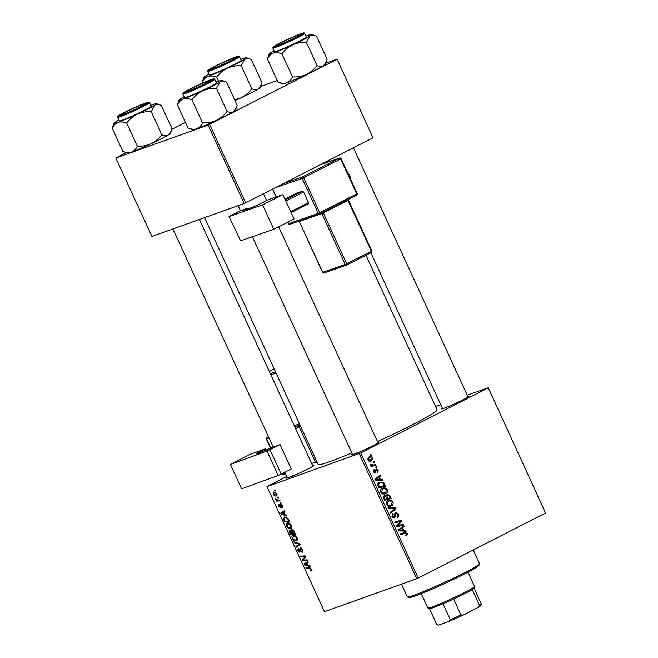<?xml version="1.0" encoding="UTF-8"?>
<svg xmlns="http://www.w3.org/2000/svg" width="658" height="658" viewBox="0 0 658 658"><rect width="100%" height="100%" fill="white"/><g stroke="black" fill="none" stroke-linecap="round" stroke-linejoin="round"><path stroke-width="0.99" d="M467.805 396.371A15.192 0.913 155.3 0 1 469.006 396.264A15.192 0.913 155.3 0 1 463.314 399.661A15.192 0.913 155.3 0 1 449.48 406.093A15.192 0.913 155.3 0 1 441.452 408.939A15.192 0.913 155.3 0 1 442.316 408.092M377.832 442.324A15.192 0.913 155.3 0 1 379.041 442.217A15.192 0.913 155.3 0 1 373.341 445.606A15.192 0.913 155.3 0 1 359.507 452.046A15.192 0.913 155.3 0 1 351.479 454.892A15.192 0.913 155.3 0 1 352.351 454.045M312.624 465.625A15.192 0.913 155.3 0 1 313.833 465.519A15.192 0.913 155.3 0 1 308.133 468.915A15.192 0.913 155.3 0 1 294.299 475.347A15.192 0.913 155.3 0 1 286.279 478.193A15.192 0.913 155.3 0 1 287.143 477.354M365.98 255.246L437.085 409.835A65.455 3.94 155.3 0 1 412.533 424.706A65.455 3.94 155.3 0 1 377.486 441.576M351.824 452.901A65.455 3.94 155.3 0 1 318.151 464.532L204.597 217.65M435.588 406.57L440.761 404.719M467.279 395.244L488.261 387.751L545.548 513.034L488.261 387.751M382.29 488.252C384.198 487.265 385.859 487.751 387.274 489.7C387.809 491.542 387.332 492.834 385.843 493.582L382.709 493.928L380.785 492.184C380.242 490.292 380.735 488.984 382.29 488.252L382.824 488.022M384.568 494.035L385.193 493.862M380.472 479.534L382.528 479.608L382.915 480.447L375.307 480.069L374.879 479.131L380.431 475.035L380.785 475.816L379.263 476.902L380.472 479.534L378.531 480.225M407.425 533.515L406.792 535.711L406.216 535.925L405.78 535.193L406.693 533.827L405.098 533.391L400.426 534.674L400.064 533.893L404.9 532.561L407.425 533.515L406.677 533.786M406.208 535.916L406.792 535.711L406.216 535.925M395.581 512.524L398.419 513.947C399.069 515.535 398.748 516.645 397.44 517.287L397.013 516.555L397.81 515.897L397.695 514.252L395.993 513.265L394.545 517.813L391.995 516.555L392.875 513.429L393.295 514.169L392.711 516.217L394.15 517.056L395.812 512.426M394.611 513.75L396.116 513.215L394.611 513.758M392.727 517.583L394.15 517.056M388.064 507.795L395.573 507.968L396.026 508.947L390.531 513.158L390.169 512.385L394.882 508.774L388.442 508.626L388.064 507.795M387.965 500.59C389.865 499.595 391.526 500.08 392.949 502.038C393.476 503.872 392.999 505.163 391.51 505.912L388.385 506.257L386.46 504.522C385.909 502.63 386.411 501.314 387.965 500.59L388.491 500.36M390.243 506.364L390.868 506.191M370.01 454.678L370.947 454.423L371.301 455.196L370.372 455.468L370.01 454.678M286.724 476.433L266.984 486.616L360.724 452.984L418.249 578.053L545.548 513.034M360.724 452.984L488.022 387.965M386.978 494.306L389.832 495.482L391.206 498.46L384.601 500.277L383.359 497.3L384.256 495.581L386.188 495.852L387.225 494.207M403.831 530.315L405.887 530.389L406.274 531.22L398.666 530.85L398.23 529.912L403.79 525.816L404.144 526.597L402.614 527.683L403.831 530.315L401.89 531.006M396.527 526.194L403.074 524.27L403.436 525.051L396.832 526.861L396.453 526.046L400.59 521.317L395.006 522.888L394.644 522.107L401.24 520.289L401.619 521.103L397.835 525.717M375.159 473.044L373.505 471.942L374.024 469.508L374.46 470.24L374.065 471.704L375.044 472.205L376.137 468.907L378.243 470.075L377.528 472.715L377.1 471.983L377.684 470.322L376.541 469.647L375.307 473.003M376.639 469.615L375.471 470.034L376.639 469.615M379.362 482.256L383.828 482.808L385.53 486.122L378.934 487.948L377.725 485.11L379.937 482.001M368.899 457.014C370.347 456.216 371.614 456.562 372.708 458.042L371.811 460.765C370.314 461.62 369.006 461.283 367.896 459.753L369.36 456.816M370.799 461.126L371.318 460.978M373.283 461.809L374.229 461.554L374.583 462.327L373.645 462.599L373.283 461.809M373.662 465.025L375.595 464.523L375.957 465.305L371.153 466.629L370.799 465.848L371.795 465.584L370.232 464.836L370.15 464.227L373.662 465.025L371.17 465.922L375.595 464.523M375.677 467.015L376.623 466.752L376.976 467.525L376.039 467.805L375.677 467.015M287.357 522.978C288.73 522.468 290.071 523.25 291.371 525.306C291.979 527.083 291.741 528.152 290.663 528.53L288.262 528.201L286.592 526.236C285.967 524.41 286.222 523.324 287.357 522.978L287.102 523.085M285.046 514.704L286.658 515.189L287.044 516.028L281.089 514.145L280.662 513.199L284.552 510.624L284.914 511.398L283.837 512.072L285.046 514.704M310.831 570.239L310.995 569.252L309.704 568.537L306.209 568.751L305.847 567.969L309.466 567.739L311.53 569.121L310.831 571.054L310.42 570.305L311.752 569.77M300.171 547.678L302.524 549.553C303.19 551.124 303.05 552.062 302.104 552.375L301.989 549.685L300.566 548.435L299.908 552.259L297.794 550.598L298.156 547.95L298.321 550.442L299.53 551.503L300.048 547.736M301.841 551.577L302.943 550.845M301.405 548.015L300.278 548.772M299.53 551.503L300.435 550.738M293.846 541.871L299.703 543.549L300.155 544.536L296.314 547.226L295.952 546.453L299.242 544.141L294.225 542.702L293.846 541.871M293.024 535.316C294.406 534.806 295.746 535.579 297.046 537.644C297.646 539.412 297.408 540.489 296.33 540.86L293.937 540.539L292.259 538.573C291.642 536.739 291.897 535.653 293.024 535.316L292.777 535.423M274.37 490.054L275.069 490.004L275.431 490.778L274.731 490.843L274.37 490.054M266.984 486.616L324.509 611.685L416.769 578.711L359.243 453.642M291.617 529.419L293.962 531.072L295.327 534.041L290.384 534.345L289.109 531.393L289.627 530.019L291.165 530.661L291.51 529.468M308.405 565.485L310.008 565.97L310.395 566.809L304.448 564.918L304.012 563.98L307.911 561.406L308.265 562.179L307.196 562.853L308.405 565.485M304.169 560.016L307.196 559.859L307.557 560.641L302.614 560.929L302.236 560.114L304.967 556.668L300.788 556.956L300.426 556.175L305.37 555.87L305.74 556.684L303.025 560.147L304.169 560.016M281.649 507.178L281.937 505.788L280.982 504.949L280.497 507.705L278.852 506.405L279.008 504.308L279.263 506.298L280.078 506.956L280.588 504.192L282.348 505.681L282.118 507.91L281.649 507.178L282.669 506.668L281.879 507.063M280.078 506.956L280.876 506.495M281.205 504.267L280.193 504.785L280.588 504.192M287.99 518.356L289.652 521.712L284.717 522.016L283.483 519.195L284.462 516.941L287.99 518.356M273.744 491.937L276.812 493.64L276.393 495.935C275.315 496.395 274.271 495.828 273.243 494.216L273.564 492.02M277.643 497.185L278.35 497.135L278.704 497.909L278.005 497.966L277.643 497.185M278.268 500.17L279.716 500.113L280.078 500.894L276.483 501.116L276.13 500.335L276.87 500.294L275.455 498.731L278.268 500.17M280.037 502.383L280.744 502.342L281.098 503.115L280.398 503.173L280.037 502.383M260.626 86.511L277.289 80.556M325.833 63.209L337.126 59.171L372.971 137.818L337.126 59.171M126.262 152.623L115.849 158.035L151.924 236.469L244.192 203.495L208.109 125.061L336.896 59.385M209.598 124.403L245.673 202.837L372.971 137.818M115.849 158.035L208.109 125.061M171.705 129.412L185.433 122.404M245.673 202.837L244.192 203.495M418.249 578.053L416.769 578.711M358.248 452.235A14.024 0.847 -24.7 0 0 355.591 453.642M293.04 475.545A14.024 0.847 -24.7 0 0 290.384 476.951M448.213 406.29A14.024 0.847 -24.7 0 0 445.556 407.689M275.315 490.539L274.731 490.843M292.629 533.202L290.384 534.345M289.717 531.088L289.109 531.393M291.708 530.381L291.165 530.661M290.606 533.531L292.144 533.432L290.811 530.99L289.931 530.817L290.861 530.34L290.005 530.784L290.606 533.531M292.621 533.186L292.144 533.432M291.642 530.57L290.811 530.99M292.72 533.399L294.389 533.301L293.353 531.096L291.881 530.233L292.892 529.715L291.963 530.192L292.72 533.399M294.874 533.054L294.389 533.301M293.846 530.85L293.353 531.096M294.71 540.144L293.937 540.539M292.744 538.326L292.259 538.573M296.988 537.52L293.147 536.18L294.735 535.373L293.336 536.097L292.785 538.417L293.986 539.807L296.001 540.086L297.408 539.379M296.001 540.086L296.511 537.767M299.522 544.972L295.952 546.453M299.39 544.692L300.015 544.24M299.834 543.845L299.242 544.141M295.129 542.241L294.225 542.702M302.96 551.009L302.014 551.494M302.474 549.438L301.989 549.685M298.28 550.351L297.794 550.598M311.711 570.609L310.831 571.054M311.752 569.762L310.954 570.173M311.473 569.005L310.995 569.252M308.002 567.829L306.209 568.751M305.279 564.498L304.448 564.918M307.623 562.582L304.012 563.98M307.459 562.22L308.092 561.8M305.929 564.687L307.697 565.247L306.735 563.141L304.761 564.383L305.929 564.687M308.183 565L307.697 565.247M307.212 562.894L306.735 563.141M304.424 559.999L302.614 560.929M303.774 559.333L302.236 560.114M305.583 556.347L304.967 556.668M305.394 555.928L303.692 556.8M302.581 556.043L300.788 556.956M281.928 513.717L281.089 514.145M284.264 511.801L280.662 513.199M284.1 511.439L284.733 511.019M282.578 513.906L284.346 514.466L283.376 512.36L281.402 513.61L282.578 513.906M284.824 514.219L284.346 514.466M283.853 512.113L283.376 512.36M286.501 521.103L284.717 522.016M284.017 518.923L283.483 519.195M286.214 516.999L284.791 517.723L284.042 519.08L284.93 521.194L288.714 520.963L288.262 519.976C287.209 517.969 286.049 517.221 284.791 517.723L286.197 516.991M289.199 520.717L288.714 520.963M288.739 519.73L288.262 519.976M289.035 527.806L288.262 528.201M287.069 525.989L286.592 526.236M291.321 525.191L287.472 523.85L289.059 523.036L287.661 523.768L287.11 526.079L288.319 527.477L290.326 527.749L291.733 527.042M290.326 527.749L290.836 525.438M276.788 493.59L273.958 492.768L275.34 492.069L274.098 492.71L273.654 494.1L275.99 495.178L277.092 494.627M275.99 495.178L276.409 493.78M278.597 497.67L278.005 497.966M278.334 500.17L276.483 501.116M276.097 499.035L275.587 499.299M280.991 502.876L280.398 503.173M370.035 454.752L370.947 454.423M389.067 495.762L389.832 495.482M388.327 498.517L388.623 499.167M385.201 496.206L386.188 495.852M385.325 499.34L390.071 497.892L389.026 495.696L387.315 495.087L387.093 496.872L387.842 498.501L390.071 497.892M384.33 499.677L387.077 498.715L385.67 496.338L384.634 496.338L384.412 497.966L385.02 499.282L387.077 498.715M384.272 499.554L385.02 499.282M383.663 498.229L384.412 497.966M383.351 496.798L384.79 496.272L383.351 496.782M385.349 499.397L387.842 498.501M386.336 497.144L387.093 496.872M386.188 495.49L387.472 495.022L386.188 495.482M392.201 502.301L392.949 502.038M390.416 505.451L389.594 506.438M387.291 501.018L388.607 501.231M388.565 505.418L391.189 505.13L392.217 502.342C391.049 500.894 389.733 500.582 388.253 501.396L387.175 504.184L388.565 505.418L387.48 505.805M388.138 506.265L391.189 505.13M386.427 504.456L387.175 504.184M393.328 508.766L395.573 507.968M393.5 509.777L396.026 508.947M393.533 509.843L390.186 512.409M397.679 514.211L398.419 513.947M394.578 514.087L395.557 513.734M394.537 516.596L395.458 516.267M391.962 516.481L392.711 516.217M392.719 517.575L393.936 517.139M400.146 534.074L404.9 532.561M402.408 533.449L404.3 533.613M403.88 531.105L405.887 530.389M401.619 527.42L404.144 526.597M401.651 527.486L400.122 528.571L402.614 527.683M398.46 530.397L402.926 530.249L401.964 528.152L398.255 529.945M400.936 530.965L402.926 530.249M401.964 528.152L399.159 530.151M399.036 525.355L403.074 524.27M400.582 525.166L400.854 525.758M394.726 522.288L401.24 520.289M398.748 521.177L399.036 521.802M400.327 521.564L401.619 521.103M397.374 524.944L398.863 524.41M375.463 470.281L376.236 470.009M373.242 470.676L374.46 470.24M373.489 471.909L374.065 471.704M377.667 470.289L378.243 470.075M380.521 480.324L382.528 479.608M378.26 476.639L380.785 475.816M378.292 476.705L376.763 477.79L379.263 476.902M375.101 479.624L379.576 479.468L378.605 477.371L374.896 479.172M377.585 480.184L379.576 479.468M378.605 477.371L375.8 479.369M383.762 484.198L384.519 483.926M382.652 486.18L382.956 486.838M378.712 482.668L380.077 482.857M382.964 483.12L383.828 482.808M378.654 487.348L384.395 485.555L383.943 484.568C382.849 482.602 381.426 482.092 379.674 483.046L378.482 484.806L379.345 486.953L384.395 485.555M378.597 487.216L379.345 486.953M377.717 485.078L378.482 484.806M377.865 483.688L380.192 482.824L377.7 483.712M386.526 489.971L387.274 489.7M384.741 493.113L383.918 494.109M381.615 488.68L382.94 488.894M382.89 493.081L385.514 492.793L386.542 490.004C385.382 488.565 384.058 488.244 382.578 489.059L381.5 491.855L382.89 493.081L381.813 493.467M382.462 493.928L385.514 492.793M380.76 492.118L381.5 491.855M372.124 458.248L372.708 458.042M370.372 460.419L369.961 461.176M368.192 457.532L369.146 457.804M368.455 459.506L371.383 460.032L372.157 458.313L369.253 457.787L367.88 459.712M368.513 461.085L371.383 460.032M367.748 458.33L367.098 458.536M373.316 461.875L374.229 461.554M373.102 465.412L373.382 466.02M370.832 465.93L371.795 465.584M370.158 464.482L370.98 464.186M370.273 464.91L371.013 464.647M375.71 467.081L376.623 466.752M479.534 563.832L478.958 565.37A38.567 2.319 155.3 0 1 464.49 573.982A38.567 2.319 155.3 0 1 429.378 590.316A38.567 2.319 155.3 0 1 409.005 597.546L407.458 596.979A39.735 2.393 -24.7 0 0 428.448 589.527A39.735 2.393 -24.7 0 0 464.63 572.699A39.735 2.393 -24.7 0 0 479.534 563.832A39.735 2.393 -24.7 0 0 479.534 563.667L473.234 549.973M401.487 584.172L407.327 596.88A39.735 2.393 -24.7 0 0 407.458 596.979M171.154 131.115L170.274 133.492A23.524 1.415 155.3 0 1 168.423 134.923A23.524 1.415 155.3 0 1 161.449 138.748A23.524 1.415 155.3 0 1 151.11 143.765C146.742 145.648 142.144 146.454 137.316 146.183L126.706 123.104C129.577 119.263 133.163 116.26 137.464 114.089C141.832 112.205 146.43 111.399 151.258 111.671L154.77 105.247C156.596 104.277 158.784 104.334 161.325 105.42L171.935 128.499L171.195 131.008L168.423 134.923C166.597 135.902 164.418 135.844 161.868 134.75C158.997 138.591 155.411 141.602 151.11 143.765A23.524 1.415 155.3 0 1 131.592 152.072C128.968 152.853 126.048 152.615 122.832 151.356L127.603 153.117A23.524 1.415 155.3 0 0 131.592 152.072C134.084 151.027 135.992 149.062 137.316 146.183M122.832 151.356L112.214 128.285C113.538 125.398 115.446 123.441 117.938 122.396A23.524 1.415 -24.7 0 1 113.883 123.285A23.524 1.415 -24.7 0 1 115.734 121.853A23.524 1.415 155.3 0 1 118.933 120.019M125.201 112.205A15.192 0.913 155.3 0 1 139.776 105.461A15.192 0.913 155.3 0 1 147.104 103.026A15.192 0.913 155.3 0 1 141.404 106.415A15.192 0.913 155.3 0 1 127.57 112.855A15.192 0.913 155.3 0 1 119.542 115.701A15.192 0.913 155.3 0 1 125.201 112.205M117.667 117.272L119.32 120.875A17.536 1.053 -24.7 0 0 128.203 117.823A17.536 1.053 -24.7 0 0 144.604 110.207A17.536 1.053 -24.7 0 0 151.184 106.226L149.522 102.623A17.536 1.053 155.3 0 1 142.942 106.604A17.536 1.053 155.3 0 1 126.55 114.212A17.536 1.053 155.3 0 1 117.667 117.272L117.881 116.302L124.296 112.534L142.745 104.112C149.966 101.488 148.338 101.932 149.522 102.623M113.883 123.285L112.214 128.285M150.789 105.37A23.524 1.415 155.3 0 1 152.566 104.712A23.524 1.415 155.3 0 1 156.546 103.66L161.325 105.42M161.868 134.75L151.258 111.671M156.546 103.66A23.524 1.415 155.3 0 1 154.77 105.247A23.524 1.415 155.3 0 1 137.464 114.089A23.524 1.415 155.3 0 1 117.938 122.396C120.562 121.615 123.482 121.845 126.706 123.104M127.611 111.177A12.856 0.773 -24.7 0 0 121.623 114.632A12.856 0.773 -24.7 0 0 127.224 112.822A12.856 0.773 -24.7 0 0 138.994 107.451A12.856 0.773 -24.7 0 0 144.941 103.906A12.856 0.773 -24.7 0 0 127.611 111.177M190.581 89.011A12.856 0.773 -24.7 0 0 186.831 91.33A12.856 0.773 -24.7 0 0 193.649 89.011A12.856 0.773 -24.7 0 0 206.431 83.007A12.856 0.773 -24.7 0 0 210.149 80.605A12.856 0.773 -24.7 0 0 202.722 83.286A12.856 0.773 -24.7 0 0 190.581 89.011M236.362 107.813L235.474 110.19A23.524 1.415 155.3 0 1 233.631 111.621A23.524 1.415 155.3 0 1 226.656 115.438A23.524 1.415 155.3 0 1 216.317 120.463C211.95 122.347 207.352 123.153 202.524 122.882L191.906 99.802C194.784 95.961 198.371 92.951 202.672 90.788C207.04 88.904 211.637 88.098 216.466 88.369L219.978 81.946C221.804 80.975 223.991 81.033 226.533 82.118L237.143 105.198L236.403 107.706L233.631 111.621C231.805 112.592 229.617 112.534 227.076 111.449C224.205 115.29 220.619 118.292 216.317 120.463A23.524 1.415 155.3 0 1 196.8 128.771C194.176 129.552 191.256 129.313 188.04 128.055L192.81 129.815A23.524 1.415 155.3 0 0 196.8 128.771C199.292 127.718 201.2 125.76 202.524 122.882M188.04 128.055L177.421 104.976C178.746 102.097 180.654 100.131 183.146 99.087A23.524 1.415 -24.7 0 1 179.091 99.983A23.524 1.415 -24.7 0 1 180.942 98.552A23.524 1.415 155.3 0 1 184.133 96.718M190.409 88.904A15.192 0.913 155.3 0 1 204.983 82.151A15.192 0.913 155.3 0 1 212.312 79.717A15.192 0.913 155.3 0 1 206.612 83.114A15.192 0.913 155.3 0 1 192.778 89.546A15.192 0.913 155.3 0 1 184.75 92.391A15.192 0.913 155.3 0 1 190.409 88.904M182.875 93.971L184.528 97.573A17.536 1.053 -24.7 0 0 193.411 94.513A17.536 1.053 -24.7 0 0 209.812 86.905A17.536 1.053 -24.7 0 0 216.383 82.924L214.73 79.314A17.536 1.053 155.3 0 1 208.15 83.303A17.536 1.053 155.3 0 1 191.758 90.911A17.536 1.053 155.3 0 1 182.875 93.971L183.089 93L189.504 89.225L207.953 80.802C215.174 78.187 213.546 78.631 214.73 79.314M179.091 99.983L177.421 104.976M215.989 82.061A23.524 1.415 155.3 0 1 217.773 81.403A23.524 1.415 155.3 0 1 221.754 80.358L226.533 82.118M227.076 111.449L216.466 88.369M221.754 80.358A23.524 1.415 155.3 0 1 219.978 81.946A23.524 1.415 155.3 0 1 202.672 90.788A23.524 1.415 155.3 0 1 183.146 99.087C185.77 98.305 188.69 98.544 191.906 99.802M231.197 60.355A12.856 0.773 -24.7 0 0 234.906 57.953A12.856 0.773 -24.7 0 0 227.479 60.643A12.856 0.773 -24.7 0 0 215.347 66.368A12.856 0.773 -24.7 0 0 211.588 68.679A12.856 0.773 -24.7 0 0 218.407 66.359A12.856 0.773 -24.7 0 0 231.197 60.355M240.754 59.417A23.524 1.415 155.3 0 1 242.531 58.759A23.524 1.415 -24.7 0 1 246.52 57.715A23.524 1.415 -24.7 0 1 244.743 59.294A23.524 1.415 155.3 0 1 237.768 63.119A23.524 1.415 155.3 0 1 227.429 68.136C231.797 66.261 236.395 65.455 241.223 65.726L244.743 59.294C246.569 58.323 248.749 58.381 251.29 59.475L261.909 82.546L261.16 85.063L258.388 88.978C256.562 89.949 254.383 89.891 251.841 88.805L241.223 65.726M231.369 60.462A15.192 0.913 155.3 0 1 217.543 66.902A15.192 0.913 155.3 0 1 209.515 69.748A15.192 0.913 155.3 0 1 215.166 66.261A15.192 0.913 155.3 0 1 229.749 59.508A15.192 0.913 155.3 0 1 237.069 57.073A15.192 0.913 155.3 0 1 231.369 60.462M234.569 64.262A17.536 1.053 -24.7 0 0 241.149 60.273L239.487 56.67A17.536 1.053 155.3 0 1 232.916 60.659A17.536 1.053 155.3 0 1 216.515 68.267A17.536 1.053 155.3 0 1 207.632 71.327L209.293 74.93A17.536 1.053 -24.7 0 0 218.176 71.87A17.536 1.053 -24.7 0 0 234.569 64.262M246.52 57.715L251.29 59.475M251.841 88.805C248.963 92.646 245.376 95.649 241.083 97.82L234.659 99.786M216.671 77.15C219.542 73.309 223.128 70.307 227.429 68.136A23.524 1.415 155.3 0 1 207.912 76.443C210.535 75.662 213.455 75.9 216.671 77.15L218.505 81.148M202.532 83.089L202.179 82.332C203.503 79.453 205.411 77.488 207.912 76.443A23.524 1.415 155.3 0 1 203.848 77.34A23.524 1.415 155.3 0 1 205.699 75.909A23.524 1.415 155.3 0 1 208.899 74.066M203.848 77.34L202.179 82.332M261.127 85.162L260.239 87.547A23.524 1.415 155.3 0 1 258.388 88.978A23.524 1.415 155.3 0 1 241.083 97.82A23.524 1.415 155.3 0 1 235.021 100.575M294.167 38.197A12.856 0.773 -24.7 0 0 300.114 34.652A12.856 0.773 -24.7 0 0 282.784 41.923A12.856 0.773 -24.7 0 0 276.796 45.377A12.856 0.773 -24.7 0 0 282.397 43.568A12.856 0.773 -24.7 0 0 294.167 38.197M305.962 36.116A23.524 1.415 155.3 0 1 307.738 35.458A23.524 1.415 -24.7 0 1 311.719 34.405A23.524 1.415 -24.7 0 1 309.951 35.993A23.524 1.415 155.3 0 1 302.976 39.809A23.524 1.415 155.3 0 1 292.637 44.834C297.005 42.951 301.603 42.145 306.431 42.416L309.951 35.993C311.777 35.022 313.956 35.08 316.498 36.165L327.116 59.245L326.368 61.753L323.596 65.668C321.77 66.647 319.591 66.581 317.049 65.496L306.431 42.416M296.577 37.161A15.192 0.913 155.3 0 1 282.751 43.593A15.192 0.913 155.3 0 1 274.723 46.447A15.192 0.913 155.3 0 1 280.374 42.951A15.192 0.913 155.3 0 1 294.949 36.206A15.192 0.913 155.3 0 1 302.277 33.772A15.192 0.913 155.3 0 1 296.577 37.161M299.777 40.952A17.536 1.053 -24.7 0 0 306.357 36.971L304.695 33.369A17.536 1.053 155.3 0 1 298.123 37.35A17.536 1.053 155.3 0 1 281.723 44.958A17.536 1.053 155.3 0 1 272.84 48.018L274.501 51.62A17.536 1.053 -24.7 0 0 283.384 48.56A17.536 1.053 -24.7 0 0 299.777 40.952M311.719 34.405L316.498 36.165M317.049 65.496C314.17 69.337 310.584 72.347 306.291 74.51C301.915 76.394 297.317 77.2 292.489 76.928L281.879 53.849C284.75 50.008 288.336 47.006 292.637 44.834A23.524 1.415 155.3 0 1 273.119 53.142C275.743 52.352 278.663 52.591 281.879 53.849M292.489 76.928C291.173 79.807 289.265 81.773 286.765 82.818C284.141 83.599 281.221 83.36 278.005 82.102L267.387 59.031C268.711 56.144 270.619 54.186 273.119 53.142A23.524 1.415 155.3 0 1 269.056 54.03A23.524 1.415 155.3 0 1 270.907 52.599A23.524 1.415 155.3 0 1 274.106 50.765M278.005 82.102L282.784 83.862A23.524 1.415 155.3 0 0 286.765 82.818A23.524 1.415 155.3 0 0 306.291 74.51A23.524 1.415 155.3 0 0 323.596 65.668A23.524 1.415 155.3 0 0 325.447 64.237L326.327 61.86M269.056 54.03L267.387 59.031M421.285 593.648L427.873 607.976A25.711 1.546 -24.7 0 0 427.955 608.041A25.711 1.546 -24.7 0 0 432.314 606.898A25.711 1.546 -24.7 0 0 458.075 595.729A25.711 1.546 -24.7 0 0 474.591 586.591A25.711 1.546 -24.7 0 0 474.591 586.484L468.002 572.156M474.591 586.591L474.015 588.137A24.543 1.481 155.3 0 1 472.247 589.527A24.543 1.481 155.3 0 1 453.642 599.035A24.543 1.481 155.3 0 1 442.982 603.789A24.543 1.481 155.3 0 1 433.655 607.515A24.543 1.481 155.3 0 1 429.501 608.609A24.543 1.481 155.3 0 1 429.493 608.609L436.805 624.508L438.36 625.075A23.375 1.406 155.3 0 0 438.606 625.1L436.805 624.508A24.543 1.481 -24.7 0 1 436.731 624.45L429.444 608.592M478.243 607.408L479.559 605.426A24.543 1.481 -24.7 0 0 481.327 604.036L480.759 605.574A23.375 1.406 155.3 0 1 478.243 607.408L463.24 615.074A23.375 1.406 155.3 0 1 449.472 621.218L438.606 625.1M472.247 589.527L479.559 605.426M453.642 599.035L460.954 614.934L463.24 615.074M449.472 621.218L450.294 619.688A24.543 1.481 -24.7 0 0 460.954 614.934M442.982 603.789L450.294 619.688M481.327 604.036A24.543 1.481 -24.7 0 0 481.335 603.937L474.04 588.079M282.833 194.595L294.052 218.974L273.769 229.255L262.558 204.877L282.833 194.595L268.612 199.563L262.443 202.697A9.352 0.559 155.3 0 1 250.649 207.928L243.23 210.412L245.574 209.005L245.853 209.606M246.783 209.277L246.454 208.561A14.024 0.847 155.3 0 1 240.532 210.634L229.009 216.556L240.589 240.853L273.769 229.255M240.589 240.853L229.009 216.556M229.371 216.474L262.558 204.877M246.454 208.561L245.574 209.005M284.922 199.135L296.602 193.222L302.524 191.149L303.609 192.004L308.487 202.598L308.38 203.865L291.124 212.616M285.276 199.892L302.524 191.149M303.609 192.004L285.794 201.027M290.671 211.629L308.487 202.598M266.087 450.401L265.347 448.805L249.662 454.522L230.399 464.433L241.618 488.812L278.202 475.471L266.992 451.092L230.399 464.433M265.347 448.805L259.482 451.816L259.877 452.679M266.992 451.092L280.028 444.586A14.024 0.847 155.3 0 1 273.489 446.963L258.01 453.362A9.352 0.559 155.3 0 1 256.217 453.823A9.352 0.559 155.3 0 1 259.482 451.816M269.977 449.759L281.188 474.138L291.239 468.965L280.028 444.586M281.188 474.138L278.202 475.471M289.997 532.207L289.512 532.445M292.045 531.935L291.568 532.182M294.208 531.606L293.723 531.853M299.884 543.96L298.222 544.808M299.012 543.352L298.074 543.829M300.27 549.257L299.629 549.586M310.683 568.035L309.704 568.537M304.975 557.721L303.42 558.519M305.723 556.643L304.292 557.367M280.785 505.796L280.292 506.051M284.346 519.919L283.861 520.165M394.586 515.428L395.466 515.115M398.674 530.85L400.673 530.142M398.279 530.011L400.566 529.188M375.463 471.21L376.162 470.955M375.315 480.069L377.314 479.361M374.92 479.23L377.215 478.407M378.079 486.098L378.827 485.826M124.321 112.518A16.828 1.012 -24.7 0 0 120.916 115.635A16.828 1.012 -24.7 0 0 142.276 106.103A16.828 1.012 -24.7 0 0 145.689 102.985A16.828 1.012 -24.7 0 0 124.321 112.518M189.529 89.217A16.828 1.012 -24.7 0 0 186.124 92.334A16.828 1.012 -24.7 0 0 207.484 82.801A16.828 1.012 -24.7 0 0 210.897 79.684A16.828 1.012 -24.7 0 0 189.529 89.217M232.249 60.158A16.828 1.012 -24.7 0 0 235.654 57.032A16.828 1.012 -24.7 0 0 214.294 66.573A16.828 1.012 -24.7 0 0 210.881 69.69A16.828 1.012 -24.7 0 0 232.249 60.158M297.457 36.848A16.828 1.012 -24.7 0 0 300.862 33.731A16.828 1.012 -24.7 0 0 279.502 43.264A16.828 1.012 -24.7 0 0 276.089 46.381A16.828 1.012 -24.7 0 0 297.457 36.848M350.171 178.326A7.016 3.742 -116.9 0 0 349.242 175.406A7.016 3.742 -116.9 0 0 347.597 172.733M287.875 222.1L288.607 223.695L318.233 213.34A1.168 0.987 70.7 0 0 319.607 213.957A1.168 0.625 -116.9 0 0 319.648 213.932L356.677 195.163A1.168 1.168 0 0 0 357.212 193.633L356.743 193.913L340.655 158.94L303.626 177.709L319.714 212.682L356.743 193.913A1.168 0.625 -116.9 0 1 356.677 195.163A1.168 0.625 -116.9 0 1 356.636 195.187L319.689 213.916M319.401 214.023L289.972 224.312A1.168 0.987 -109.3 0 1 288.607 223.695L288.426 223.736A1.168 1.168 0 0 0 289.874 224.353L319.508 213.998A1.168 1.168 0 0 0 319.648 213.932A1.168 0.625 -116.9 0 0 319.714 212.682L318.233 213.34L302.154 178.359L275.028 187.843M283.516 183.508L302.54 176.854L339.569 158.084L319.665 165.043M272.667 189.043L276.278 196.89M346.388 265.141L324.081 272.938A1.168 0.987 70.7 0 1 323.975 272.98A1.168 1.168 0 0 1 322.527 272.363L322.708 272.322A1.168 0.987 70.7 0 0 323.975 272.98L346.495 265.108A1.168 0.987 70.7 0 1 345.228 264.45L321.828 213.579L299.308 221.45L322.708 272.322L345.228 264.45L371.392 251.282L347.983 200.41L323.3 212.921L346.7 263.8A1.168 0.625 -116.9 0 1 346.643 265.051L371.326 252.532A1.168 0.625 63.1 0 1 371.285 252.549L346.676 265.026M371.86 251.002L371.392 251.282A1.168 0.625 63.1 0 1 371.326 252.532A1.168 1.168 0 0 0 371.86 251.002L348.46 200.122L348.756 198.774M322.527 272.363L299.308 221.45A1.168 0.987 -109.3 0 0 299.102 221.129M347.811 199.662A1.168 0.625 63.1 0 0 347.983 200.41L348.46 200.122M321.392 213.052A1.168 0.987 -109.3 0 1 321.828 213.579L323.3 212.921A1.168 0.625 -116.9 0 1 323.127 212.172M319.714 165.018L339.676 158.043A1.168 0.987 70.7 0 0 339.569 158.084A1.168 0.625 -116.9 0 1 340.655 158.94L341.124 158.66L357.212 193.633M303.626 177.709A1.168 0.625 -116.9 0 0 302.54 176.854A1.168 0.987 -109.3 0 0 302.154 178.359L303.626 177.709M295.047 427.404L300.18 425.455M268.513 436.854L267.025 437.619L268.604 437.044M299.966 424.986A1.168 0.938 70 0 0 299.966 424.978L294.8 426.861M285.662 474.138L284.091 474.714A1.168 0.938 70 0 1 284.001 474.755L285.671 474.147M269.138 438.212L266.679 439.108L270.89 448.271M282.479 473.472L282.767 474.089L285.227 473.184M311.67 463.553L315.437 462.179L299.349 427.198L295.582 428.572M294.258 425.693L299.423 423.818M276.023 372.938L270.857 374.821M274.197 368.965L269.319 371.482L274.197 368.965M270.323 373.654L275.488 371.77M300.402 425.932A1.168 0.691 -117.2 0 0 299.694 425.71A1.168 0.938 70 0 0 299.349 427.198L300.706 426.598M268.513 436.846L266.975 437.636A1.168 1.168 0 0 0 266.449 439.166L266.679 439.108A1.168 0.938 -110 0 1 267.025 437.619A1.168 0.691 -117.2 0 0 266.975 437.636A1.168 0.691 -117.2 0 0 266.844 437.743M316.794 461.571L315.437 462.179A1.168 0.938 -110 0 0 316.671 462.845A1.168 1.168 0 0 0 316.802 462.788A1.168 0.691 -117.2 0 0 317.082 462.204M282.767 474.089L282.537 474.147A1.168 1.168 0 0 0 284.001 474.755A1.168 0.938 70 0 1 282.767 474.089M323.818 163.587L323.571 163.044M301.94 551.536L302.96 551.017M300.5 548.468L301.397 548.007M121.623 114.632L121.385 115.282M287.439 477.988L284.807 472.271M273.226 447.103L172.906 228.976M312.92 466.267L199.423 219.501M144.941 103.906L145.591 104.145M186.831 91.33L186.592 91.972M238.106 205.666L240.417 210.692M252.392 236.724L352.647 454.686M263.496 193.732L266.638 200.567M278.688 226.763L378.128 442.966M210.149 80.605L210.799 80.844M234.906 57.953L235.556 58.192M211.588 68.679L211.35 69.329M239.487 56.67C238.311 55.988 239.931 55.543 232.71 58.159L214.269 66.581L207.879 70.324L207.632 71.327M300.114 34.652L300.764 34.89M468.093 397.013L353.461 147.779M442.612 408.733L370.873 252.762M329.016 161.769L328.457 160.552M276.796 45.377L276.557 46.027M304.695 33.369C303.511 32.678 305.139 32.234 297.918 34.858L279.469 43.28L273.086 47.014L272.84 48.018M429.501 608.609L427.955 608.041M350.689 179.461L349.711 175.118L346.988 171.417M341.124 158.66A1.168 1.168 0 0 0 339.676 158.043M272.511 189.126L276.105 196.948M287.711 222.182L288.426 223.736M266.449 439.166L270.685 448.369M282.274 473.571L282.537 474.147"/></g></svg>
